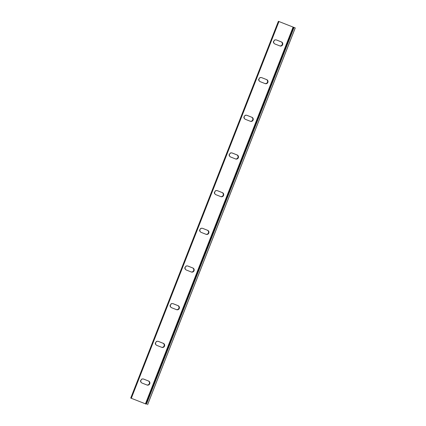 <?xml version="1.0" encoding="UTF-8"?>
<svg xmlns="http://www.w3.org/2000/svg" width="426" height="426" viewBox="0 0 426 426"><rect width="100%" height="100%" fill="white"/><g stroke="black" fill="none" stroke-linecap="round" stroke-linejoin="round"><path stroke-width="0.32" stroke-dasharray="2.13 1.6" d="M295.229 27.924L278.391 21.305M158.174 341.332L158.025 341.274A2.146 2.093 109.2 0 0 155.282 342.541A2.146 2.093 109.2 0 0 156.459 345.268L161.374 347.206A2.146 2.093 109.2 0 0 161.63 347.286M143.413 379.007L143.258 378.948A2.146 2.093 109.2 0 0 140.516 380.216A2.146 2.093 109.2 0 0 141.693 382.942L146.608 384.88A2.146 2.093 109.2 0 0 146.863 384.96M172.94 303.658L172.786 303.594A2.146 2.093 109.2 0 0 170.043 304.867A2.146 2.093 109.2 0 0 171.225 307.588L176.14 309.526A2.146 2.093 109.2 0 0 176.391 309.606M187.706 265.978L187.552 265.92A2.146 2.093 109.2 0 0 184.809 267.187A2.146 2.093 109.2 0 0 185.986 269.914L190.907 271.852A2.146 2.093 109.2 0 0 191.157 271.932M202.472 228.304L202.318 228.24A2.146 2.093 109.2 0 0 199.576 229.513A2.146 2.093 109.2 0 0 200.752 232.234L205.673 234.178A2.146 2.093 109.2 0 0 205.923 234.257M217.239 190.624L217.084 190.566A2.146 2.093 109.2 0 0 214.342 191.833A2.146 2.093 109.2 0 0 215.519 194.56L220.434 196.498A2.146 2.093 109.2 0 0 220.689 196.578M232 152.95L231.85 152.891A2.146 2.093 109.2 0 0 229.108 154.159A2.146 2.093 109.2 0 0 230.285 156.885L235.2 158.823A2.146 2.093 109.2 0 0 235.456 158.903M246.766 115.276L246.611 115.212A2.146 2.093 109.2 0 0 243.869 116.484A2.146 2.093 109.2 0 0 245.051 119.205L249.966 121.144A2.146 2.093 109.2 0 0 250.216 121.229M261.532 77.596L261.378 77.537A2.146 2.093 109.2 0 0 258.635 78.805A2.146 2.093 109.2 0 0 259.812 81.531L264.732 83.469A2.146 2.093 109.2 0 0 264.983 83.549M276.298 39.922L276.144 39.863A2.146 2.093 109.2 0 0 273.401 41.13A2.146 2.093 109.2 0 0 274.578 43.857L279.499 45.795A2.146 2.093 109.2 0 0 279.749 45.875M295.159 27.898L147.508 404.663M293.28 27.173L145.628 403.939M293.109 27.104L145.458 403.869M278.561 21.369L130.91 398.134M146.608 384.88L147.018 385.024M141.693 382.942L142.098 383.08M161.374 347.206L161.779 347.344M156.459 345.268L156.864 345.406M171.225 307.588L171.63 307.732M176.14 309.526L176.545 309.67M185.986 269.914L186.391 270.052M190.907 271.852L191.311 271.99M200.752 232.234L201.157 232.378M205.673 234.178L206.077 234.316M215.519 194.56L215.923 194.703M220.434 196.498L220.844 196.642M230.285 156.885L230.69 157.024M235.2 158.823L235.605 158.962M245.051 119.205L245.456 119.349M249.966 121.144L250.371 121.288M259.812 81.531L260.217 81.675M264.732 83.469L265.137 83.613M274.578 43.857L274.983 43.995M279.499 45.795L279.903 45.933M146.688 384.907L147.092 385.051M143.179 378.922L143.589 379.06M161.454 347.233L161.859 347.371M157.945 341.242L158.35 341.386M172.711 303.568L173.116 303.706M176.215 309.558L176.625 309.697M187.477 265.893L187.882 266.032M190.981 271.879L191.386 272.022M202.243 228.214L202.648 228.357M205.747 234.204L206.152 234.343M217.004 190.539L217.414 190.678M220.514 196.524L220.918 196.668M231.771 152.859L232.175 153.003M235.28 158.85L235.685 158.994M246.537 115.185L246.942 115.329M250.041 121.176L250.451 121.314M261.303 77.511L261.708 77.649M264.807 83.496L265.212 83.64M276.069 39.831L276.474 39.975M279.573 45.822L279.978 45.965"/><path stroke-width="0.64" d="M282.63 44.703A2.146 2.093 109.2 0 0 281.469 41.94L276.549 40.001A2.146 2.093 109.2 0 0 273.806 41.274A2.146 2.093 109.2 0 0 274.983 43.995L279.903 45.933A2.146 2.093 109.2 0 0 282.63 44.703M279.749 45.875A2.146 2.093 109.2 0 0 282.225 44.565A2.146 2.093 109.2 0 0 281.064 41.801L276.298 39.922M267.863 82.383A2.146 2.093 109.2 0 0 266.703 79.619L261.782 77.681A2.146 2.093 109.2 0 0 259.04 78.948A2.146 2.093 109.2 0 0 260.217 81.675L265.137 83.613A2.146 2.093 109.2 0 0 267.863 82.383M264.983 83.549A2.146 2.093 109.2 0 0 267.459 82.239A2.146 2.093 109.2 0 0 266.298 79.476L261.532 77.596M253.097 120.057A2.146 2.093 109.2 0 0 251.936 117.294L247.021 115.355A2.146 2.093 109.2 0 0 244.279 116.623A2.146 2.093 109.2 0 0 245.456 119.349L250.371 121.288A2.146 2.093 109.2 0 0 253.097 120.057M250.216 121.229A2.146 2.093 109.2 0 0 252.693 119.914A2.146 2.093 109.2 0 0 251.532 117.15L246.766 115.276M238.336 157.732A2.146 2.093 109.2 0 0 237.17 154.968L232.255 153.03A2.146 2.093 109.2 0 0 229.513 154.303A2.146 2.093 109.2 0 0 230.69 157.024L235.605 158.962A2.146 2.093 109.2 0 0 238.336 157.732M235.456 158.903A2.146 2.093 109.2 0 0 236.765 154.83L232 152.95M223.57 195.412A2.146 2.093 109.2 0 0 222.404 192.648L217.489 190.71A2.146 2.093 109.2 0 0 214.747 191.977A2.146 2.093 109.2 0 0 215.923 194.703L220.844 196.642A2.146 2.093 109.2 0 0 223.57 195.412M220.689 196.578A2.146 2.093 109.2 0 0 223.165 195.268A2.146 2.093 109.2 0 0 221.999 192.504L217.239 190.624M208.804 233.086A2.146 2.093 109.2 0 0 207.643 230.322L202.723 228.384A2.146 2.093 109.2 0 0 199.98 229.651A2.146 2.093 109.2 0 0 201.157 232.378L206.077 234.316A2.146 2.093 109.2 0 0 208.804 233.086M205.923 234.257A2.146 2.093 109.2 0 0 208.399 232.947A2.146 2.093 109.2 0 0 207.238 230.184L202.472 228.304M194.038 270.76A2.146 2.093 109.2 0 0 192.877 267.997L187.957 266.058A2.146 2.093 109.2 0 0 185.214 267.331A2.146 2.093 109.2 0 0 186.391 270.052L191.311 271.99A2.146 2.093 109.2 0 0 194.038 270.76M191.157 271.932A2.146 2.093 109.2 0 0 193.633 270.622A2.146 2.093 109.2 0 0 192.472 267.858L187.706 265.978M179.271 308.44A2.146 2.093 109.2 0 0 178.111 305.676L173.196 303.738A2.146 2.093 109.2 0 0 170.453 305.005A2.146 2.093 109.2 0 0 171.63 307.732L176.545 309.67A2.146 2.093 109.2 0 0 179.271 308.44M176.391 309.606A2.146 2.093 109.2 0 0 178.867 308.296A2.146 2.093 109.2 0 0 177.706 305.533L172.94 303.658M164.511 346.114A2.146 2.093 109.2 0 0 163.344 343.351L158.429 341.412A2.146 2.093 109.2 0 0 155.687 342.68A2.146 2.093 109.2 0 0 156.864 345.406L161.779 347.344A2.146 2.093 109.2 0 0 164.511 346.114M161.63 347.286A2.146 2.093 109.2 0 0 162.94 343.212L158.174 341.332M149.744 383.789A2.146 2.093 109.2 0 0 148.578 381.03L143.663 379.087A2.146 2.093 109.2 0 0 140.921 380.359A2.146 2.093 109.2 0 0 142.098 383.08L147.018 385.024A2.146 2.093 109.2 0 0 149.744 383.789M146.863 384.96A2.146 2.093 109.2 0 0 149.34 383.65A2.146 2.093 109.2 0 0 148.173 380.887L143.413 379.007M145.798 403.97L130.734 398.065L145.798 403.97L293.45 27.205L295.229 27.924M278.386 21.3L130.734 398.065L278.386 21.3L293.093 27.083L145.442 403.843M293.093 27.083L293.45 27.205M281.064 41.801L281.469 41.94M266.298 79.476L266.703 79.619M251.532 117.15L251.936 117.294M236.765 154.83L237.17 154.968M221.999 192.504L222.404 192.648M207.238 230.184L207.643 230.322M192.472 267.858L192.877 267.997M177.706 305.533L178.111 305.676M162.94 343.212L163.344 343.351M148.173 380.887L148.578 381.03M293.722 27.312L146.07 404.072M293.924 27.392L146.272 404.152M294.062 27.445L146.411 404.21M295.234 27.924L147.582 404.684M278.695 21.407L131.043 398.172M278.966 21.513L131.314 398.273M295.266 27.935L147.614 404.7"/></g></svg>
